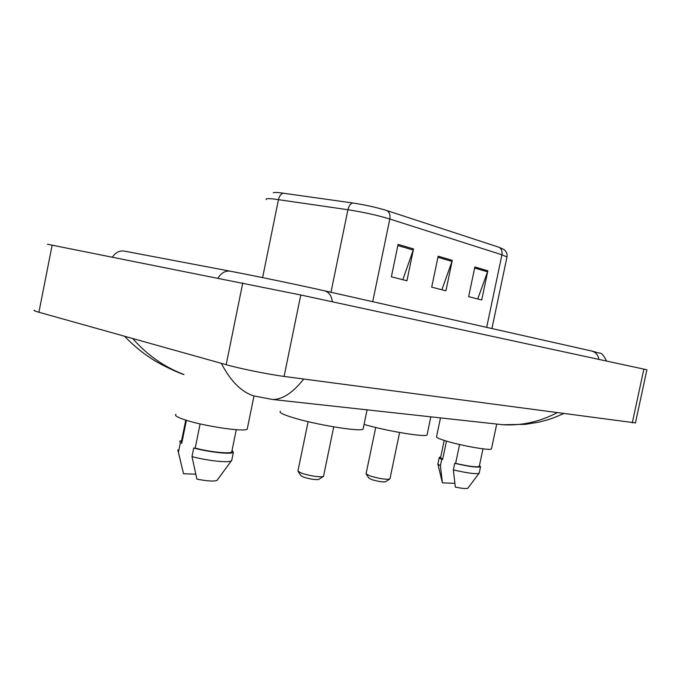 <?xml version="1.0" encoding="UTF-8"?>
<svg xmlns="http://www.w3.org/2000/svg" width="681" height="681" viewBox="0 0 681 681"><rect width="100%" height="100%" fill="white"/><g stroke="black" fill="none" stroke-linecap="round" stroke-linejoin="round"><path stroke-width="1.02" d="M47.44 244.241L300.772 294.984L646.899 369.774M34.459 310.17C33.267 310.374 34.757 311.064 38.919 312.247L226.177 364.693C240.07 368.651 268.595 374.422 284.096 376.431L635.45 422.901M303.735 379.053C292.932 392.699 282.598 399.509 272.732 399.5L502.748 424.723C521.476 425.846 539.539 421.871 556.922 412.805M272.732 399.5L253.945 395.967C241.423 392.026 230.553 381.156 221.334 363.339M132.676 338.5C147.113 354.997 164.206 366.999 183.947 374.507M273.251 192.8C273.805 192.348 276.077 192.331 280.07 192.757L352.792 202.989C365.416 204.913 376.814 207.458 386.987 210.608L499.113 247.297L504.102 249.612C506.477 251.587 507.439 254.047 506.987 257.001L501.94 254.796L389.813 219.018C390.443 215.06 389.506 212.251 386.987 210.608M413.537 248.94L406.923 280.776L391.371 276.775L398.087 244.394L413.537 248.94L413.231 250.038L397.849 245.535M487.843 270.808L481.714 299.989L468.647 296.635L474.861 266.986L487.843 270.808L487.553 271.813L474.64 268.025M452.286 260.346L445.927 290.796L431.703 287.144L438.155 256.184L452.286 260.346L451.997 261.393L437.926 257.273M441.884 289.757L451.997 261.393M477.73 298.968L487.553 271.813M402.837 279.721L413.231 250.038M175.911 414.354C174.404 415.359 176.839 416.993 183.215 419.249C201.082 425.736 244.488 432.324 247.237 429.124L247.458 428.017M200.103 423.914L195.209 448.115C209.961 452.005 229.778 454.04 231.719 451.98L231.906 451.043M195.209 448.115L193.719 448.03L191.991 456.585L196.877 479.101C206.93 481.092 213.63 481.544 216.975 480.454L217.494 479.739M191.991 456.585C207.015 460.671 227.914 462.935 231.268 460.943L231.898 459.641M193.719 448.03C209.484 452.278 231.31 454.585 233.379 452.337L232.068 450.277M185.76 420.092L181.427 441.569L181.784 443.135L186.398 420.296M177.784 449.86L183.538 473.746L195.66 474.18M178.592 451.486L180.295 443.042L181.784 443.135M181.614 440.616L179.733 441.228L180.295 443.042M298.201 471.575L300.917 475.61L303.513 477.109C309.915 479.083 314.962 479.875 318.657 479.501L319.057 479.245M308.127 421.658L297.895 471.116L301.572 473.218C310.681 476.002 317.84 477.134 323.049 476.632L323.594 475.985M280.376 411.315C278.852 412.388 282.615 414.354 291.689 417.24C314.171 424.467 360.887 432.146 363.092 429.124L363.279 428.247M366.284 474.206L368.847 478.079L371.656 479.577C377.691 481.382 382.279 482.131 385.429 481.825L385.735 481.629M375.716 427.489L366.055 473.857L370.021 475.951C378.61 478.496 385.114 479.569 389.558 479.16L389.983 478.649M364.071 424.425C386.442 431.013 425.37 437.457 427.038 434.963L427.174 434.299M440.488 417.896L436.572 436.598C435.831 437.415 439.339 438.981 447.094 441.288C463.114 446.072 490.473 450.762 491.461 448.949L491.546 448.549M459.59 444.514L455.623 463.369C468.596 466.332 476.479 467.362 479.262 466.485L479.33 466.144M455.623 463.369L454.746 463.318L453.367 469.881L455.325 487.085C462.024 488.456 466.179 488.856 467.779 488.286L467.975 488.03M453.367 469.881C466.834 473.023 475.389 474.18 479.024 473.363L479.271 472.861M454.746 463.318C468.86 466.579 477.458 467.728 480.556 466.783L479.467 465.489M444.191 440.403L440.573 457.649L442.641 459.386L446.472 441.109M437.934 464.314L442.42 482.88L454.704 483.314M437.84 463.906L440.394 465.821L441.765 459.326L442.641 459.386M442.42 482.88L440.394 465.821M440.709 457.002L439.288 457.36C438.862 457.768 439.688 458.432 441.765 459.326M598.939 359.372C597.961 354.631 595.339 351.805 591.082 350.894L325.16 290.966M332.371 301.802C331.468 295.392 328.651 291.681 323.926 290.685C300.244 285.305 253.306 275.541 230.961 271.336C225.871 270.323 221.572 272.562 218.056 278.027M112.433 257.06C115.77 252.174 119.95 250.233 124.972 251.221L229.727 271.098M632.291 422.85L643.868 369.076M284.096 376.431L300.772 294.984M226.177 364.693L242.759 282.938M38.919 312.247L52.148 245.083M372.711 301.683L389.813 219.018C377.359 215.247 363.399 212.149 347.931 209.739L274.366 199.073C268.127 198.375 265.411 198.537 266.211 199.55M283.441 193.183C281.049 193.71 279.397 195.856 278.478 199.61L262.611 277.61M499.113 247.297C501.548 248.812 502.493 251.315 501.94 254.796L486.668 327.365M506.902 257.392L491.92 328.548M330.975 292.277L347.931 209.739C348.885 205.815 350.502 203.568 352.792 202.989M606.473 360.998C604.056 355.678 601.689 353.013 599.382 353.005L594.981 352.179M595.654 352.043L592.257 351.166M635.424 423.046L646.899 369.757M502.748 424.723L525.357 424.34L538.501 422.211C547.626 419.905 550.171 419.53 563.451 413.673M183.938 374.584C175.826 371.996 156.843 362.675 150.263 357.772C141.861 352.417 133.272 345.233 124.495 336.21M231.719 451.98L236.256 429.685M216.975 480.454L231.268 460.943M231.685 460.688L233.379 452.337M247.237 429.124L253.987 395.984M180.712 461.795L178.064 451.009M363.092 429.124L367.093 409.843M323.509 476.402L333.733 426.868M318.657 479.501L323.049 476.632M427.038 434.963L430.835 416.84M389.924 478.973L399.602 432.503M385.429 481.825L389.558 479.16M479.262 466.485L482.982 448.83M467.779 488.286L479.024 473.363M479.186 473.244L480.556 466.783M491.461 448.949L496.696 424.169M437.934 463.778L439.202 457.734"/></g></svg>
